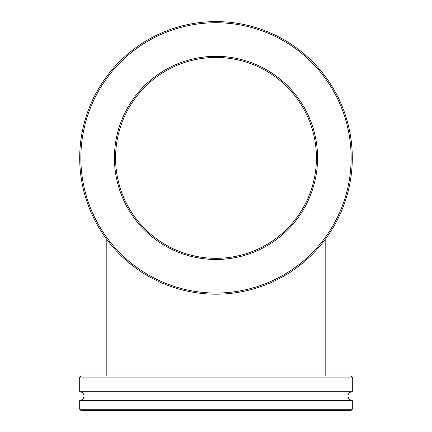 <?xml version="1.0" encoding="UTF-8"?>
<svg xmlns="http://www.w3.org/2000/svg" width="432" height="432" viewBox="0 0 432 432"><rect width="100%" height="100%" fill="white"/><g stroke="black" fill="none" stroke-linecap="round" stroke-linejoin="round"><path stroke-width="0.65" d="M325.177 375.97L325.177 239.479M106.823 375.97L106.823 239.479M79.704 409.25L352.296 409.25L351.146 410.4L80.854 410.4L79.704 409.25L79.704 400.356C82.318 400.102 83.754 398.666 84.008 396.052C83.754 393.439 82.318 392.002 79.704 391.748L352.296 391.748L352.296 377.114L79.704 377.114L80.854 375.97L351.146 375.97L352.296 377.114M79.704 400.356L352.296 400.356C349.682 400.102 348.246 398.666 347.992 396.052C348.246 393.439 349.682 392.002 352.296 391.748M114.426 157.896A101.574 101.574 0 0 1 216 56.322A101.574 101.574 0 0 1 317.574 157.896A101.574 101.574 0 0 1 216 259.47A101.574 101.574 0 0 1 114.426 157.896M316.429 157.896A100.429 100.429 0 0 0 216 57.467A100.429 100.429 0 0 0 115.571 157.896A100.429 100.429 0 0 0 216 258.325A100.429 100.429 0 0 0 316.429 157.896M80.854 157.896A135.146 135.146 0 0 0 216 293.042A135.146 135.146 0 0 0 351.146 157.896A135.146 135.146 0 0 0 216 22.75A135.146 135.146 0 0 0 80.854 157.896M352.296 157.896A136.296 136.296 0 0 1 216 294.192A136.296 136.296 0 0 1 79.704 157.896A136.296 136.296 0 0 1 216 21.6A136.296 136.296 0 0 1 352.296 157.896M79.704 391.748L79.704 377.114M352.296 409.25L352.296 400.356"/></g></svg>
